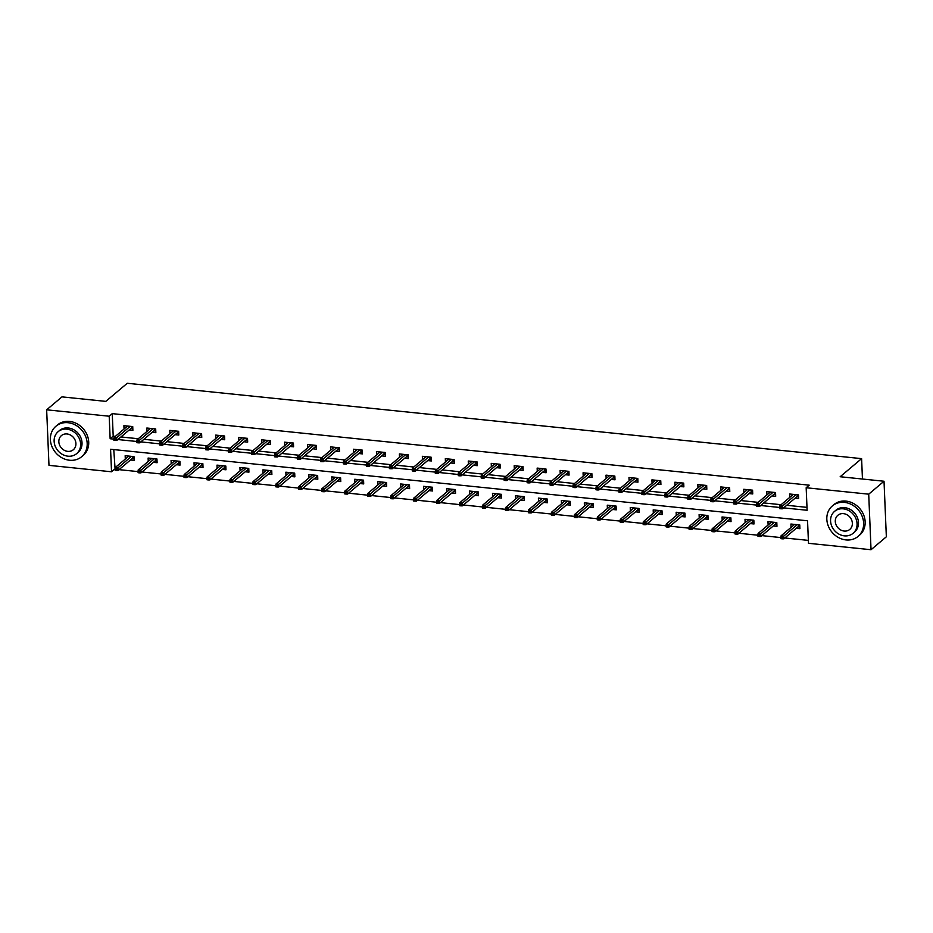 <?xml version="1.0" encoding="UTF-8"?>
<svg xmlns="http://www.w3.org/2000/svg" width="933" height="933" viewBox="0 0 933 933"><rect width="100%" height="100%" fill="white"/><g stroke="black" fill="none" stroke-linecap="round" stroke-linejoin="round"><path stroke-width="1.4" d="M46.65 409.809L61.963 396.875L105.814 401.377L127.25 383.276L861.602 458.639L840.166 476.74L884.018 481.241L886.35 536.79L871.037 549.724L808.491 543.309L807.546 520.789L110.584 449.263L111.528 471.783L48.983 465.357L46.65 409.809L109.196 416.223L110.141 438.743L113.849 439.128M113.768 449.589L115.109 469.252M119.039 469.649L138.061 471.608M141.991 472.005L161.024 473.964M164.954 474.361L183.976 476.32M187.906 476.716L206.939 478.676M210.87 479.072L229.891 481.031M233.821 481.428L252.855 483.387M256.785 483.784L275.806 485.743M279.737 486.14L298.77 488.099M302.7 488.495L321.722 490.455M325.652 490.851L344.685 492.811M348.615 493.207L367.637 495.166M371.567 495.563L390.6 497.522M394.531 497.919L413.552 499.878M417.483 500.275L436.516 502.234M440.446 502.63L459.468 504.59M463.398 504.986L482.431 506.946M486.361 507.342L505.383 509.301M509.313 509.698L528.346 511.657M532.276 512.054L551.298 514.013M555.228 514.41L574.261 516.369M578.192 516.777L597.213 518.725M601.144 519.133L620.177 521.081M624.107 521.489L643.129 523.436M647.059 523.845L666.092 525.792M670.022 526.2L689.044 528.148M692.974 528.556L712.007 530.504M715.938 530.912L734.959 532.86M738.889 533.268L757.923 535.215M761.853 535.624L780.874 537.571M784.805 537.979L808.375 540.394M114.584 469.194L111.528 471.783M862.454 479.026L861.602 458.639M796.246 528.311L799.919 528.684L799.756 524.929L790.927 524.031L791.067 527.378M773.294 525.955L776.956 526.329L776.804 522.573L767.976 521.675L768.116 525.022M750.33 523.6L754.004 523.973L753.841 520.217L745.012 519.319L745.152 522.667M727.378 521.244L731.04 521.617L730.889 517.862L722.06 516.964L722.2 520.311M704.415 518.888L708.089 519.261L707.925 515.506L699.097 514.608L699.237 517.955M681.463 516.532L685.125 516.905L684.974 513.15L676.145 512.252L676.285 515.599M658.5 514.176L662.173 514.549L662.01 510.794L653.182 509.896L653.322 513.243M635.548 511.82L639.21 512.194L639.058 508.438L630.23 507.54L630.37 510.887M612.584 509.465L616.258 509.838L616.095 506.083L607.266 505.185L607.406 508.532M589.633 507.109L593.295 507.482L593.143 503.727L584.315 502.829L584.455 506.176M566.669 504.753L570.343 505.126L570.18 501.371L561.351 500.473L561.491 503.82M543.717 502.397L547.379 502.77L547.228 499.015L538.399 498.105L538.539 501.464M520.754 500.041L524.428 500.415L524.264 496.659L515.436 495.75L515.576 499.108M497.802 497.686L501.464 498.059L501.313 494.303L492.484 493.394L492.624 496.753M474.839 495.33L478.512 495.703L478.349 491.948L469.521 491.038L469.661 494.397M451.887 492.974L455.549 493.347L455.397 489.592L446.569 488.682L446.709 492.041M428.923 490.618L432.597 490.991L432.434 487.236L423.605 486.326L423.745 489.685M405.972 488.262L409.634 488.635L409.482 484.88L400.654 483.97L400.793 487.329M383.008 485.906L386.682 486.28L386.519 482.524L377.69 481.615L377.83 484.973M360.056 483.551L363.718 483.924L363.567 480.168L354.738 479.259L354.878 482.618M337.093 481.195L340.767 481.568L340.603 477.813L331.775 476.903L331.915 480.262M314.141 478.839L317.803 479.212L317.652 475.457L308.823 474.547L308.963 477.906M291.178 476.483L294.851 476.856L294.688 473.101L285.86 472.191L285.999 475.55M268.226 474.127L271.888 474.5L271.736 470.745L262.908 469.835L263.048 473.194M245.262 471.771L248.936 472.145L248.773 468.389L239.944 467.48L240.084 470.838M222.311 469.416L225.973 469.789L225.821 466.034L216.992 465.124L217.132 468.483M199.347 467.048L203.021 467.433L202.858 463.678L194.029 462.768L194.169 466.127M176.395 464.692L180.057 465.077L179.906 461.322L171.077 460.412L171.217 463.771M153.432 462.336L157.106 462.721L156.942 458.966L148.114 458.056L148.254 461.415M130.48 459.981L134.142 460.366L133.99 456.61L125.162 455.701L125.302 459.059M783.638 507.867L807.115 510.269L806.17 487.749L809.226 485.172L112.252 413.634L113.196 436.166L115.33 436.376M120.928 436.959L138.282 438.732M143.892 439.315L161.246 441.087M166.844 441.671L184.198 443.443M189.807 444.026L207.161 445.799M212.759 446.382L230.113 448.155M235.722 448.738L253.076 450.511M258.674 451.094L276.028 452.867M281.638 453.45L298.992 455.222M304.59 455.805L321.943 457.578M327.553 458.161L344.907 459.946M350.505 460.517L367.859 462.301M373.468 462.873L390.822 464.657M396.42 465.229L413.774 467.013M419.384 467.585L436.737 469.369M442.335 469.94L459.689 471.725M465.299 472.296L482.653 474.081M488.251 474.652L505.616 476.436M511.214 477.008L528.568 478.792M534.166 479.364L551.531 481.148M557.129 481.72L574.483 483.504M580.081 484.075L597.447 485.86M603.045 486.431L620.398 488.216M625.996 488.787L643.362 490.571M648.96 491.143L666.314 492.927M671.912 493.499L689.277 495.283M694.875 495.855L712.229 497.639M717.827 498.21L735.192 499.995M740.79 500.566L758.144 502.351M763.742 502.922L781.108 504.706M786.706 505.278L806.987 507.365M794.998 498.28L798.66 498.654L798.496 494.91L789.668 494L789.808 497.347M772.034 495.924L775.696 496.298L775.545 492.542L766.716 491.644L766.856 494.991M749.082 493.569L752.744 493.942L752.581 490.187L743.753 489.289L743.893 492.636M726.119 491.213L729.781 491.586L729.629 487.831L720.801 486.933L720.941 490.28M703.167 488.857L706.829 489.23L706.666 485.475L697.837 484.577L697.977 487.924M680.204 486.501L683.866 486.874L683.714 483.119L674.886 482.221L675.025 485.568M657.252 484.145L660.914 484.519L660.751 480.763L651.922 479.865L652.062 483.212M634.288 481.79L637.95 482.163L637.799 478.407L628.97 477.509L629.11 480.857M611.337 479.434L614.999 479.807L614.835 476.052L606.007 475.154L606.147 478.501M588.373 477.078L592.035 477.451L591.884 473.696L583.055 472.798L583.195 476.145M565.421 474.722L569.083 475.095L568.92 471.34L560.092 470.442L560.232 473.789M542.458 472.366L546.12 472.739L545.968 468.984L537.14 468.086L537.28 471.433M519.506 470.01L523.168 470.384L523.005 466.628L514.176 465.73L514.316 469.077M496.543 467.655L500.205 468.028L500.053 464.272L491.224 463.374L491.364 466.722M473.591 465.299L477.253 465.672L477.09 461.917L468.261 461.019L468.401 464.366M450.627 462.943L454.289 463.316L454.138 459.561L445.309 458.663L445.449 462.01M427.664 460.587L431.338 460.96L431.174 457.205L422.346 456.295L422.486 459.654M404.712 458.231L408.374 458.604L408.222 454.849L399.394 453.939L399.534 457.298M381.749 455.875L385.422 456.249L385.259 452.493L376.431 451.584L376.57 454.942M358.797 453.52L362.459 453.893L362.307 450.138L353.479 449.228L353.619 452.587M335.833 451.164L339.507 451.537L339.344 447.782L330.515 446.872L330.655 450.231M312.882 448.808L316.544 449.181L316.392 445.426L307.563 444.516L307.703 447.875M289.918 446.452L293.592 446.825L293.428 443.07L284.6 442.16L284.74 445.519M266.966 444.096L270.628 444.47L270.477 440.714L261.648 439.805L261.788 443.163M244.003 441.741L247.677 442.114L247.513 438.358L238.685 437.449L238.825 440.808M221.051 439.385L224.713 439.758L224.561 436.003L215.733 435.093L215.873 438.452M198.088 437.029L201.761 437.402L201.598 433.647L192.769 432.737L192.909 436.096M175.136 434.673L178.798 435.046L178.646 431.291L169.818 430.381L169.958 433.74M152.172 432.317L155.846 432.69L155.683 428.935L146.854 428.025L146.994 431.384M129.22 429.961L132.883 430.335L132.731 426.579L123.902 425.67L124.042 429.028M884.018 481.241L868.716 494.175L871.037 549.724M112.252 413.634L109.196 416.223M806.17 487.749L868.716 494.175M117.873 439.536L136.801 441.484M140.825 441.892L159.765 443.84M163.788 444.248L182.716 446.196M186.74 446.604L205.68 448.551M209.703 448.96L228.632 450.907M232.655 451.315L251.595 453.263M255.619 453.671L274.547 455.619M278.57 456.039L297.51 457.975M301.534 458.395L320.462 460.331M324.486 460.75L343.426 462.686M347.449 463.106L366.377 465.042M370.401 465.462L389.341 467.398M393.364 467.818L412.293 469.754M416.316 470.174L435.256 472.11M439.28 472.53L458.208 474.465M462.232 474.885L481.171 476.821M485.195 477.241L504.123 479.177M508.147 479.597L527.087 481.533M531.11 481.953L550.038 483.889M554.062 484.309L573.002 486.245M577.026 486.664L595.954 488.6M599.977 489.02L618.917 490.956M622.941 491.376L641.869 493.312M645.893 493.732L664.832 495.668M668.856 496.088L687.784 498.024M691.808 498.444L710.748 500.38M714.771 500.799L733.7 502.735M737.723 503.155L756.663 505.091M760.687 505.511L779.615 507.459M113.196 436.166L110.141 438.743M792.222 495.318L792.175 494.257M797.692 494.817L797.785 496.951L798.59 497.044M796.7 496.846L797.785 496.951L796.957 494.747M781.073 507.295L779.603 507.144L779.673 508.648L781.143 508.8L781.073 507.295L782.437 506.083L779.79 505.814L793.33 494.373M795.989 494.642L782.437 506.083L782.554 508.788L797.039 496.554M781.143 508.8L782.554 508.788M779.79 505.814L779.603 507.144M793.435 524.288L793.482 525.349M799.849 527.063L797.948 526.877M798.951 524.847L799.045 526.982L798.216 524.778M780.863 537.175L780.921 538.679L782.402 538.831L782.332 537.326L780.863 537.175L781.049 535.845L783.697 536.113L783.813 538.819L798.286 526.585M782.332 537.326L797.237 524.673M781.049 535.845L794.589 524.404M783.813 538.819L782.402 538.831M846.009 539.927A19.943 17.237 -130.2 0 0 858.092 536.393A19.943 17.237 -130.2 0 0 862.127 516.217A19.943 17.237 -130.2 0 0 844.447 502.386A19.943 17.237 -130.2 0 0 832.364 505.919A19.943 17.237 -130.2 0 0 828.329 526.107A19.943 17.237 -130.2 0 0 846.009 539.927M858.092 536.393L859.62 535.099A19.943 17.237 -130.2 0 0 863.655 514.923A19.943 17.237 -130.2 0 0 845.974 501.103A19.943 17.237 -130.2 0 0 833.892 504.636L832.364 505.919M834.557 511.377L835.968 510.188A14.357 12.409 49.8 0 1 844.657 507.645A14.357 12.409 49.8 0 1 857.392 517.593A14.357 12.409 49.8 0 1 854.488 532.125L853.077 533.314A14.357 12.409 -130.2 0 0 855.981 518.783A14.357 12.409 -130.2 0 0 843.257 508.835A14.357 12.409 -130.2 0 0 834.557 511.377A14.357 12.409 -130.2 0 0 831.653 525.909A14.357 12.409 -130.2 0 0 844.388 535.857A14.357 12.409 -130.2 0 0 853.077 533.314M843.455 513.64A9.248 8 -130.2 0 0 837.846 515.284A9.248 8 -130.2 0 0 835.98 524.638A9.248 8 -130.2 0 0 844.178 531.052A9.248 8 -130.2 0 0 849.788 529.419A9.248 8 -130.2 0 0 851.666 520.054A9.248 8 -130.2 0 0 843.455 513.64M69.578 460.249A19.943 17.237 -130.2 0 0 81.649 456.715A19.943 17.237 -130.2 0 0 85.684 436.527A19.943 17.237 -130.2 0 0 68.004 422.707A19.943 17.237 -130.2 0 0 55.922 426.241A19.943 17.237 -130.2 0 0 51.886 446.417A19.943 17.237 -130.2 0 0 69.578 460.249M81.649 456.715L83.189 455.421A19.943 17.237 -130.2 0 0 87.224 435.245A19.943 17.237 -130.2 0 0 69.532 421.413A19.943 17.237 -130.2 0 0 57.449 424.947L55.922 426.241M58.114 431.699L59.525 430.51A14.357 12.409 49.8 0 1 68.226 427.967A14.357 12.409 49.8 0 1 80.949 437.915A14.357 12.409 49.8 0 1 78.045 452.447L76.646 453.636A14.357 12.409 -130.2 0 0 79.55 439.105A14.357 12.409 -130.2 0 0 66.814 429.157A14.357 12.409 -130.2 0 0 58.114 431.699A14.357 12.409 -130.2 0 0 55.21 446.231A14.357 12.409 -130.2 0 0 67.946 456.179A14.357 12.409 -130.2 0 0 76.646 453.636M67.013 433.962A9.248 8 -130.2 0 0 61.415 435.594A9.248 8 -130.2 0 0 59.537 444.959A9.248 8 -130.2 0 0 67.747 451.374A9.248 8 -130.2 0 0 73.345 449.729A9.248 8 -130.2 0 0 75.223 440.376A9.248 8 -130.2 0 0 67.013 433.962M769.259 492.962L769.224 491.901M774.74 492.461L774.822 494.595L775.626 494.677M773.737 494.49L774.822 494.595L774.005 492.391M758.121 504.94L756.651 504.788L756.71 506.292L758.179 506.444L758.121 504.94L759.474 503.727L756.826 503.458L770.378 492.018M773.025 492.286L759.474 503.727L759.59 506.432L774.075 494.198M758.179 506.444L759.59 506.432M756.826 503.458L756.651 504.788M746.307 490.606L746.26 489.545M751.776 490.105L751.87 492.239L752.674 492.321M750.785 492.134L751.87 492.239L751.042 490.035M735.157 502.584L733.688 502.432L733.758 503.937L735.227 504.088L735.157 502.584L736.522 501.371L733.874 501.103L747.415 489.662M750.074 489.93L736.522 501.371L736.638 504.077L751.123 491.843M735.227 504.088L736.638 504.077M733.874 501.103L733.688 502.432M770.483 521.932L770.518 522.993M776.886 524.708L774.996 524.521M775.999 522.492L776.081 524.626L775.253 522.422M757.911 534.819L757.969 536.323L759.439 536.475L759.38 534.971L757.911 534.819L758.086 533.489L760.733 533.758L760.85 536.463L775.335 524.229M759.38 534.971L774.285 522.317M758.086 533.489L771.638 522.048M760.85 536.463L759.439 536.475M747.52 519.576L747.566 520.637M753.934 522.352L752.033 522.165M753.036 520.136L753.129 522.27L752.301 520.066M734.947 532.463L735.006 533.968L736.487 534.119L736.417 532.615L734.947 532.463L735.134 531.134L737.781 531.402L737.898 534.108L752.371 521.874M736.417 532.615L751.322 519.961M735.134 531.134L748.674 519.693M737.898 534.108L736.487 534.119M723.343 488.251L723.308 487.189M728.825 487.749L728.906 489.883L729.711 489.965M727.822 489.778L728.906 489.883L728.078 487.679M712.206 500.228L710.736 500.076L710.794 501.581L712.264 501.732L712.206 500.228L713.558 499.015L710.911 498.747L724.463 487.306M727.11 487.574L713.558 499.015L713.675 501.721L728.16 489.487M712.264 501.732L713.675 501.721M710.911 498.747L710.736 500.076M700.391 485.895L700.345 484.833M705.861 485.393L705.954 487.527L706.759 487.609M704.87 487.423L705.954 487.527L705.126 485.323M689.242 497.872L687.773 497.721L687.843 499.225L689.312 499.377L689.242 497.872L690.607 496.659L687.959 496.391L701.499 484.95M704.158 485.218L690.607 496.659L690.723 499.365L705.208 487.131M689.312 499.377L690.723 499.365M687.959 496.391L687.773 497.721M677.428 483.539L677.393 482.478M682.909 483.037L682.991 485.172L683.796 485.253M681.906 485.067L682.991 485.172L682.163 482.967M666.29 495.516L664.821 495.365L664.879 496.869L666.349 497.021L666.29 495.516L667.643 494.303L664.996 494.035L678.548 482.594M681.195 482.862L667.643 494.303L667.76 497.009L682.245 484.775M666.349 497.021L667.76 497.009M664.996 494.035L664.821 495.365M724.556 517.22L724.603 518.281M730.971 519.996L729.081 519.809M730.084 517.78L730.166 519.914L729.338 517.71M711.996 530.107L712.054 531.612L713.523 531.763L713.465 530.259L711.996 530.107L712.171 528.778L714.818 529.046L714.935 531.752L729.419 519.518M713.465 530.259L728.37 517.605M712.171 528.778L725.722 517.337M714.935 531.752L713.523 531.763M701.604 514.864L701.651 515.926M708.019 517.64L706.118 517.453M707.121 515.424L707.214 517.558L706.386 515.354M689.032 527.751L689.09 529.256L690.572 529.408L690.502 527.903L689.032 527.751L689.219 526.422L691.866 526.69L691.983 529.396L706.456 517.162M690.502 527.903L705.406 515.249M689.219 526.422L702.759 514.981M691.983 529.396L690.572 529.408M678.641 512.509L678.688 513.57M685.055 515.284L683.166 515.098M684.169 513.068L684.251 515.203L683.423 512.998M666.08 525.396L666.139 526.9L667.608 527.052L667.55 525.547L666.08 525.396L666.255 524.066L668.903 524.334L669.019 527.04L683.504 514.806M667.55 525.547L682.455 512.893M666.255 524.066L679.807 512.625M669.019 527.04L667.608 527.052M654.476 481.183L654.43 480.122M659.946 480.682L660.039 482.816L660.844 482.897M658.955 482.711L660.039 482.816L659.211 480.612M643.327 493.16L641.857 493.009L641.927 494.513L643.397 494.665L643.327 493.16L644.691 491.948L642.044 491.679L655.584 480.238M658.243 480.507L644.691 491.948L644.808 494.653L659.293 482.419M643.397 494.665L644.808 494.653M642.044 491.679L641.857 493.009M655.689 510.153L655.736 511.214M662.103 512.928L660.202 512.742M661.205 510.713L661.299 512.847L660.471 510.643M643.117 523.04L643.175 524.544L644.656 524.696L644.586 523.191L643.117 523.04L643.303 521.71L645.951 521.979L646.068 524.684L660.541 512.45M644.586 523.191L659.491 510.538M643.303 521.71L656.844 510.269M646.068 524.684L644.656 524.696M631.513 478.827L631.478 477.766M636.994 478.326L637.076 480.46L637.88 480.542M635.991 480.355L637.076 480.46L636.248 478.256M620.375 490.805L618.906 490.653L618.964 492.158L620.433 492.309L620.375 490.805L621.728 489.592L619.08 489.324L632.632 477.883M635.28 478.151L621.728 489.592L621.845 492.297L636.329 480.063M620.433 492.309L621.845 492.297M619.08 489.324L618.906 490.653M632.726 507.797L632.772 508.847M639.14 510.573L637.251 510.386M638.254 508.357L638.335 510.491L637.507 508.287M620.165 520.684L620.223 522.188L621.693 522.34L621.635 520.836L620.165 520.684L620.34 519.354L622.987 519.623L623.104 522.328L637.589 510.094M621.635 520.836L636.539 508.182M620.34 519.354L633.892 507.914M623.104 522.328L621.693 522.34M608.561 476.471L608.514 475.41M614.031 475.97L614.124 478.104L614.929 478.186M613.039 477.999L614.124 478.104L613.296 475.9M597.412 488.449L595.942 488.297L596.012 489.802L597.482 489.953L597.412 488.449L598.776 487.236L596.129 486.968L609.669 475.527M612.328 475.795L598.776 487.236L598.893 489.942L613.366 477.708M597.482 489.953L598.893 489.942M596.129 486.968L595.942 488.297M609.774 505.441L609.82 506.491M616.188 508.217L614.287 508.03M615.29 506.001L615.383 508.135L614.555 505.931M597.202 518.328L597.26 519.833L598.741 519.984L598.671 518.48L597.202 518.328L597.388 516.999L600.036 517.267L600.152 519.973L614.625 507.739M598.671 518.48L613.576 505.826M597.388 516.999L610.928 505.558M600.152 519.973L598.741 519.984M585.597 474.116L585.562 473.054M591.079 473.614L591.16 475.748L591.965 475.83M590.076 475.643L591.16 475.748L590.332 473.544M574.46 486.093L572.99 485.941L573.049 487.446L574.518 487.597L574.46 486.093L575.813 484.88L573.165 484.612L586.717 473.171M589.364 473.439L575.813 484.88L575.929 487.586L590.414 475.352M574.518 487.597L575.929 487.586M573.165 484.612L572.99 485.941M586.81 503.085L586.857 504.135M593.225 505.861L591.335 505.674M592.338 503.645L592.42 505.779L591.592 503.575M574.25 515.972L574.308 517.477L575.778 517.628L575.719 516.124L574.25 515.972L574.425 514.643L577.072 514.911L577.189 517.617L591.674 505.383M575.719 516.124L590.624 503.47M574.425 514.643L587.977 503.202M577.189 517.617L575.778 517.628M562.646 471.76L562.599 470.699M568.115 471.258L568.209 473.393L569.013 473.474M567.124 473.288L568.209 473.393L567.381 471.188M551.496 483.737L550.027 483.586L550.085 485.09L551.566 485.242L551.496 483.737L552.861 482.524L550.213 482.256L563.754 470.815M566.413 471.083L552.861 482.524L552.977 485.23L567.451 472.996M551.566 485.242L552.977 485.23M550.213 482.256L550.027 483.586M563.859 500.729L563.905 501.779M570.273 503.505L568.372 503.319M569.375 501.289L569.468 503.423L568.64 501.219M551.286 513.616L551.345 515.121L552.826 515.273L552.756 513.768L551.286 513.616L551.473 512.287L554.12 512.555L554.237 515.261L568.71 503.027M552.756 513.768L567.661 501.114M551.473 512.287L565.013 500.846M554.237 515.261L552.826 515.273M539.682 469.404L539.647 468.343M545.164 468.902L545.245 471.037L546.05 471.118M544.161 470.932L545.245 471.037L544.417 468.832M528.544 481.381L527.075 481.23L527.133 482.734L528.603 482.886L528.544 481.381L529.897 480.168L527.25 479.9L540.802 468.459M543.449 468.728L529.897 480.168L530.014 482.874L544.499 470.64M528.603 482.886L530.014 482.874M527.25 479.9L527.075 481.23M540.895 498.374L540.942 499.423M547.309 501.149L545.42 500.963M546.423 498.933L546.505 501.068L545.677 498.863M528.335 511.261L528.393 512.765L529.862 512.917L529.804 511.412L528.335 511.261L528.51 509.931L531.157 510.199L531.274 512.905L545.758 500.671M529.804 511.412L544.709 498.758M528.51 509.931L542.061 498.49M531.274 512.905L529.862 512.917M516.73 467.048L516.684 465.987M522.2 466.547L522.293 468.681L523.098 468.763M521.197 468.576L522.293 468.681L521.465 466.477M505.581 479.026L504.112 478.874L504.17 480.378L505.651 480.53L505.581 479.026L506.946 477.813L504.298 477.544L517.838 466.103M520.497 466.372L506.946 477.813L507.062 480.518L521.535 468.284M505.651 480.53L507.062 480.518M504.298 477.544L504.112 478.874M517.943 496.018L517.99 497.067M524.358 498.793L522.457 498.595M523.46 496.578L523.553 498.712L522.725 496.508M505.371 508.905L505.429 510.409L506.911 510.561L506.841 509.056L505.371 508.905L505.558 507.575L508.205 507.844L508.31 510.549L522.795 498.315M506.841 509.056L521.745 496.403M505.558 507.575L519.098 496.134M508.31 510.549L506.911 510.561M493.767 464.681L493.732 463.631M499.248 464.191L499.33 466.325L500.135 466.407M498.245 466.22L499.33 466.325L498.502 464.121M482.629 476.67L481.16 476.518L481.218 478.023L482.688 478.174L482.629 476.67L483.982 475.457L481.335 475.189L494.887 463.748M497.534 464.016L483.982 475.457L484.099 478.163L498.584 465.929M482.688 478.174L484.099 478.163M481.335 475.189L481.16 476.518M494.98 493.65L495.026 494.712M501.394 496.438L499.505 496.239M500.508 494.222L500.589 496.356L499.761 494.152M482.419 506.549L482.478 508.053L483.947 508.205L483.889 506.701L482.419 506.549L482.594 505.219L485.242 505.488L485.358 508.193L499.843 495.959M483.889 506.701L498.793 494.047M482.594 505.219L496.146 493.779M485.358 508.193L483.947 508.205M470.815 462.325L470.768 461.275M476.285 461.835L476.378 463.969L477.183 464.051M475.282 463.864L476.378 463.969L475.55 461.765M459.666 474.314L458.196 474.162L458.255 475.667L459.736 475.818L459.666 474.314L461.03 473.101L458.383 472.833L471.923 461.392M474.582 461.66L461.03 473.101L461.147 475.807L475.62 463.573M459.736 475.818L461.147 475.807M458.383 472.833L458.196 474.162M472.028 491.294L472.075 492.356M478.442 494.082L476.541 493.884M477.544 491.866L477.638 494L476.81 491.796M459.456 504.193L459.514 505.698L460.995 505.849L460.925 504.345L459.456 504.193L459.642 502.864L462.29 503.132L462.395 505.838L476.88 493.604M460.925 504.345L475.83 491.691M459.642 502.864L473.183 491.423M462.395 505.838L460.995 505.849M447.852 459.969L447.817 458.919M453.333 459.479L453.415 461.613L454.219 461.695M452.33 461.508L453.415 461.613L452.587 459.409M436.714 471.958L435.245 471.806L435.303 473.311L436.772 473.463L436.714 471.958L438.067 470.745L435.419 470.477L448.971 459.036M451.619 459.304L438.067 470.745L438.183 473.451L452.668 461.217M436.772 473.463L438.183 473.451M435.419 470.477L435.245 471.806M449.065 488.939L449.111 490M455.479 491.726L453.59 491.528M454.593 489.51L454.674 491.644L453.846 489.44M436.504 501.837L436.562 503.342L438.032 503.493L437.974 501.989L436.504 501.837L436.679 500.508L439.326 500.776L439.443 503.482L453.928 491.248M437.974 501.989L452.878 489.335M436.679 500.508L450.231 489.067M439.443 503.482L438.032 503.493M424.9 457.613L424.853 456.564M430.37 457.123L430.463 459.258L431.268 459.339M429.367 459.153L430.463 459.258L429.635 457.053M413.751 469.602L412.281 469.451L412.339 470.955L413.82 471.107L413.751 469.602L415.115 468.389L412.468 468.121L426.008 456.68M428.667 456.948L415.115 468.389L415.232 471.095L429.705 458.861M413.82 471.107L415.232 471.095M412.468 468.121L412.281 469.451M426.113 486.583L426.159 487.644M432.527 489.37L430.626 489.172M431.629 487.154L431.722 489.289L430.894 487.084M413.541 499.482L413.599 500.986L415.08 501.138L415.01 499.633L413.541 499.482L413.727 498.152L416.375 498.42L416.48 501.126L430.964 488.892M415.01 499.633L429.915 486.979M413.727 498.152L427.267 486.711M416.48 501.126L415.08 501.138M401.936 455.257L401.901 454.208M407.418 454.768L407.499 456.902L408.304 456.983M406.415 456.785L407.499 456.902L406.671 454.698M390.799 467.246L389.329 467.095L389.388 468.599L390.857 468.751L390.799 467.246L392.152 466.034L389.504 465.765L403.056 454.324M405.703 454.593L392.152 466.034L392.268 468.739L406.753 456.505M390.857 468.751L392.268 468.739M389.504 465.765L389.329 467.095M403.149 484.227L403.196 485.288M409.564 487.014L407.674 486.816M408.677 484.798L408.759 486.933L407.931 484.717M390.589 497.126L390.647 498.63L392.117 498.782L392.058 497.277L390.589 497.126L390.764 495.796L393.411 496.064L393.528 498.77L408.013 486.536M392.058 497.277L406.963 484.624M390.764 495.796L404.316 484.355M393.528 498.77L392.117 498.782M378.985 452.902L378.938 451.852M384.454 452.412L384.548 454.546L385.352 454.628M383.451 454.429L384.548 454.546L383.72 452.342M367.835 464.891L366.366 464.739L366.424 466.243L367.905 466.395L367.835 464.891L369.2 463.678L366.552 463.409L380.093 451.969M382.752 452.237L369.2 463.678L369.316 466.383L383.79 454.149M367.905 466.395L369.316 466.383M366.552 463.409L366.366 464.739M380.197 481.871L380.244 482.932M386.612 484.659L384.711 484.46M385.714 482.443L385.807 484.577L384.979 482.361M367.625 494.77L367.684 496.274L369.165 496.426L369.095 494.922L367.625 494.77L367.812 493.44L370.459 493.709L370.564 496.414L385.049 484.18M369.095 494.922L383.999 482.268M367.812 493.44L381.352 481.999M370.564 496.414L369.165 496.426M356.021 450.546L355.986 449.484M361.503 450.056L361.584 452.19L362.389 452.272M360.5 452.073L361.584 452.19L360.756 449.986M344.883 462.535L343.414 462.383L343.472 463.888L344.942 464.039L344.883 462.535L346.236 461.322L343.589 461.054L357.141 449.613M359.788 449.881L346.236 461.322L346.353 464.028L360.838 451.794M344.942 464.039L346.353 464.028M343.589 461.054L343.414 462.383M357.234 479.515L357.281 480.577M363.648 482.303L361.759 482.104M362.762 480.087L362.844 482.221L362.016 480.005M344.662 492.414L344.732 493.919L346.201 494.07L346.143 492.566L344.662 492.414L344.848 491.085L347.496 491.353L347.612 494.058L362.097 481.825M346.143 492.566L361.048 479.912M344.848 491.085L358.4 479.644M347.612 494.058L346.201 494.07M333.069 448.19L333.023 447.129M338.539 447.7L338.632 449.834L339.437 449.916M337.536 449.718L338.632 449.834L337.804 447.63M321.92 460.179L320.451 460.027L320.509 461.532L321.99 461.683L321.92 460.179L323.284 458.966L320.637 458.698L334.177 447.257M336.836 447.525L323.284 458.966L323.401 461.672L337.874 449.438M321.99 461.683L323.401 461.672M320.637 458.698L320.451 460.027M334.282 477.16L334.329 478.221M340.697 479.947L338.796 479.749M339.799 477.731L339.892 479.865L339.064 477.649M321.71 490.058L321.768 491.563L323.25 491.714L323.18 490.21L321.71 490.058L321.897 488.729L324.544 488.997L324.649 491.703L339.134 479.469M323.18 490.21L338.084 477.556M321.897 488.729L335.437 477.288M324.649 491.703L323.25 491.714M310.106 445.834L310.071 444.773M315.587 445.344L315.669 447.478L316.474 447.56M314.584 447.362L315.669 447.478L314.841 445.274M298.968 457.823L297.499 457.671L297.557 459.176L299.026 459.328L298.968 457.823L300.321 456.61L297.674 456.342L311.225 444.901M313.873 445.169L300.321 456.61L300.438 459.316L314.922 447.082M299.026 459.328L300.438 459.316M297.674 456.342L297.499 457.671M311.319 474.804L311.365 475.865M317.733 477.591L315.844 477.393M316.847 475.375L316.928 477.509L316.1 475.294M298.747 487.702L298.817 489.207L300.286 489.359L300.228 487.854L298.747 487.702L298.933 486.373L301.581 486.641L301.697 489.347L316.182 477.113M300.228 487.854L315.132 475.2M298.933 486.373L312.485 474.932M301.697 489.347L300.286 489.359M287.154 443.478L287.107 442.417M292.624 442.988L292.717 445.123L293.522 445.204M291.621 445.006L292.717 445.123L291.889 442.918M276.005 455.467L274.535 455.316L274.594 456.82L276.075 456.972L276.005 455.467L277.369 454.254L274.722 453.986L288.262 442.545M290.921 442.813L277.369 454.254L277.486 456.96L291.959 444.726M276.075 456.972L277.486 456.96M274.722 453.986L274.535 455.316M288.367 472.448L288.414 473.509M294.781 475.235L292.88 475.037M293.883 473.019L293.977 475.154L293.149 472.938M275.795 485.347L275.853 486.851L277.334 487.003L277.264 485.498L275.795 485.347L275.981 484.017L278.629 484.285L278.734 486.991L293.219 474.757M277.264 485.498L292.169 472.844M275.981 484.017L289.522 472.576M278.734 486.991L277.334 487.003M264.191 441.122L264.156 440.061M269.672 440.633L269.754 442.767L270.558 442.848M268.669 442.65L269.754 442.767L268.926 440.551M253.053 453.111L251.583 452.96L251.642 454.464L253.111 454.616L253.053 453.111L254.406 451.899L251.758 451.63L265.31 440.189M267.958 440.458L254.406 451.899L254.522 454.604L269.007 442.37M253.111 454.616L254.522 454.604M251.758 451.63L251.583 452.96M265.404 470.092L265.45 471.153M271.818 472.879L269.929 472.681M270.932 470.664L271.013 472.798L270.185 470.582M252.831 482.991L252.901 484.495L254.371 484.647L254.312 483.142L252.831 482.991L253.018 481.661L255.665 481.929L255.782 484.635L270.267 472.401M254.312 483.142L269.217 470.489M253.018 481.661L266.57 470.209M255.782 484.635L254.371 484.647M241.239 438.767L241.192 437.705M246.709 438.277L246.802 440.411L247.607 440.493M245.706 440.294L246.802 440.411L245.974 438.195M230.089 450.756L228.62 450.604L228.678 452.108L230.159 452.26L230.089 450.756L231.454 449.543L228.807 449.274L242.347 437.834M245.006 438.102L231.454 449.543L231.571 452.248L246.044 440.014M230.159 452.26L231.571 452.248M228.807 449.274L228.62 450.604M242.452 467.736L242.498 468.798M248.866 470.524L246.965 470.325M247.968 468.308L248.061 470.442L247.233 468.226M229.88 480.635L229.938 482.139L231.419 482.291L231.349 480.787L229.88 480.635L230.066 479.305L232.714 479.574L232.818 482.279L247.303 470.045M231.349 480.787L246.254 468.133M230.066 479.305L243.606 467.853M232.818 482.279L231.419 482.291M218.275 436.411L218.24 435.349M223.757 435.921L223.838 438.055L224.643 438.137M222.754 437.939L223.838 438.055L223.01 435.839M207.138 448.4L205.668 448.248L205.727 449.753L207.196 449.904L207.138 448.4L208.491 447.187L205.843 446.919L219.395 435.478M222.042 435.746L208.491 447.187L208.607 449.893L223.092 437.659M207.196 449.904L208.607 449.893M205.843 446.919L205.668 448.248M219.488 465.38L219.535 466.442M225.903 468.168L224.013 467.969M225.016 465.952L225.098 468.086L224.27 465.87M206.916 478.279L206.986 479.784L208.456 479.935L208.397 478.431L206.916 478.279L207.103 476.95L209.75 477.218L209.867 479.924L224.352 467.69M208.397 478.431L223.302 465.777M207.103 476.95L220.654 465.497M209.867 479.924L208.456 479.935M195.324 434.055L195.277 432.994M200.793 433.565L200.887 435.699L201.691 435.781M199.79 435.583L200.887 435.699L200.059 433.483M184.174 446.044L182.705 445.892L182.763 447.397L184.244 447.548L184.174 446.044L185.539 444.831L182.891 444.563L196.431 433.122M199.079 433.39L185.539 444.831L185.655 447.537L200.129 435.303M184.244 447.548L185.655 447.537M182.891 444.563L182.705 445.892M196.536 463.025L196.583 464.086M202.951 465.812L201.05 465.614M202.053 463.596L202.146 465.73L201.318 463.514M183.964 475.923L184.023 477.428L185.504 477.579L185.434 476.075L183.964 475.923L184.151 474.594L186.798 474.862L186.903 477.568L201.388 465.334M185.434 476.075L200.338 463.421M184.151 474.594L197.691 463.141M186.903 477.568L185.504 477.579M172.36 431.699L172.325 430.638M177.841 431.209L177.923 433.344L178.728 433.425M176.838 433.227L177.923 433.344L177.095 431.128M161.222 443.688L159.753 443.537L159.811 445.041L161.281 445.193L161.222 443.688L162.575 442.475L159.928 442.207L173.48 430.766M176.127 431.034L162.575 442.475L162.692 445.181L177.177 432.947M161.281 445.193L162.692 445.181M159.928 442.207L159.753 443.537M173.573 460.669L173.62 461.73M179.987 463.456L178.098 463.258M179.101 461.24L179.183 463.374L178.355 461.159M161.001 473.567L161.071 475.072L162.54 475.224L162.482 473.719L161.001 473.567L161.187 472.226L163.835 472.506L163.951 475.212L178.436 462.978M162.482 473.719L177.387 461.065M161.187 472.226L174.739 460.785M163.951 475.212L162.54 475.224M149.408 429.343L149.362 428.282M154.878 428.853L154.971 430.988L155.776 431.069M153.875 430.871L154.971 430.988L154.143 428.772M138.259 441.332L136.789 441.181L136.848 442.685L138.329 442.837L138.259 441.332L139.623 440.119L136.976 439.851L150.516 428.41M153.164 428.679L139.623 440.119L139.74 442.825L154.213 430.591M138.329 442.837L139.74 442.825M136.976 439.851L136.789 441.181M150.621 458.313L150.668 459.374M157.036 461.1L155.135 460.902M156.138 458.884L156.231 461.019L155.403 458.803M138.049 471.212L138.107 472.716L139.588 472.856L139.518 471.363L138.049 471.212L138.236 469.87L140.883 470.15L140.988 472.856L155.473 460.622M139.518 471.363L154.423 458.709M138.236 469.87L151.776 458.43M140.988 472.856L139.588 472.856M126.445 426.987L126.41 425.926M131.926 426.498L132.008 428.632L132.813 428.714M130.923 428.515L132.008 428.632L131.18 426.416M115.307 438.976L113.838 438.825L113.896 440.329L115.365 440.481L115.307 438.976L116.66 437.764L114.013 437.495L127.564 426.043M130.212 426.323L116.66 437.764L116.777 440.469L131.261 428.235M115.365 440.481L116.777 440.469M114.013 437.495L113.838 438.825M127.658 455.957L127.704 457.018M134.072 458.744L132.183 458.546M133.186 456.529L133.267 458.663L132.439 456.447M115.086 468.856L115.156 470.36L116.625 470.5L116.567 469.007L115.086 468.856L115.272 467.515L117.92 467.795L118.036 470.489L132.521 458.266M116.567 469.007L131.471 456.354M115.272 467.515L128.824 456.074M118.036 470.489L116.625 470.5"/></g></svg>
